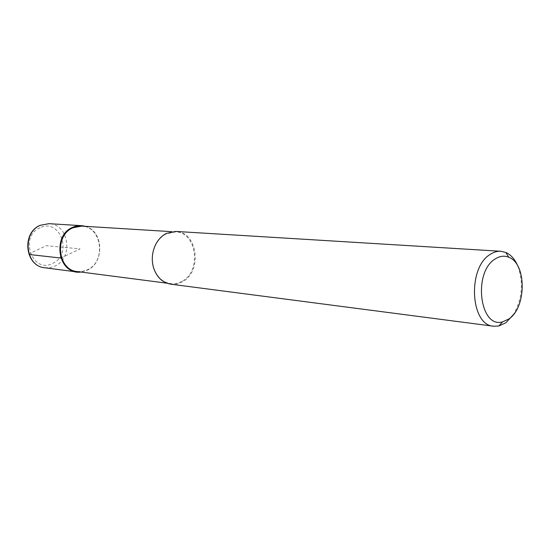 <?xml version="1.0" encoding="UTF-8"?>
<svg xmlns="http://www.w3.org/2000/svg" width="550" height="550" viewBox="0 0 550 550"><rect width="100%" height="100%" fill="white"/><g stroke="black" fill="none" stroke-linecap="round" stroke-linejoin="round"><path stroke-width="0.41" stroke-dasharray="2.75 2.06" d="M85.257 226.332C103.414 230.684 104.885 262.515 87.395 270.16L80.891 272.03L87.395 270.16C104.885 262.515 103.414 230.684 85.257 226.332M77.254 271.556L82.459 271.439L87.484 269.789C106.473 261.539 101.894 226.366 81.593 226.105M181.521 281.552C178.008 283.408 174.364 284.109 170.596 283.656C162.333 282.205 156.647 276.726 153.553 267.218C151.518 259.49 152.233 252.017 155.698 244.812C158.304 239.779 161.838 236.122 166.292 233.846L175.539 231.901C197.182 232.134 201.795 272.009 181.521 281.552M170.796 284.185C174.646 284.653 178.365 283.938 181.954 282.033C202.62 272.298 197.911 231.646 175.842 231.426M517.983 266.358C523.737 283.161 522.197 299.262 513.37 314.669M60.954 258.06L80.039 248.889L46.365 245.671L30.188 253.248L29.164 254.492M44.749 267.761L49.919 267.671L54.904 266.076C73.721 258.108 69.094 223.939 48.964 223.678M40.006 227.769C18.741 236.5 32.505 274.299 52.662 263.388C73.171 254.567 60.376 217.683 40.006 227.769M170.596 283.656L166.733 283.154M175.539 231.901L171.655 231.667"/><path stroke-width="0.82" d="M72.593 227.356L81.379 225.658L85.257 226.332C80.994 225.129 76.773 225.472 72.593 227.356C51.267 235.929 58.85 275.488 80.891 272.03L76.959 271.961C56.953 270.621 53.329 235.042 72.593 227.356M171.655 231.667L81.593 226.105L72.951 227.776C54.051 235.324 57.612 270.256 77.254 271.556L166.733 283.154M500.803 251.268L175.842 231.426L166.43 233.399C161.892 235.716 158.29 239.449 155.629 244.585C152.096 251.934 151.367 259.545 153.443 267.431C156.599 277.118 162.381 282.7 170.796 284.185L493.646 326.232C470.161 325.38 467.308 267.321 490.428 254.272C493.831 252.072 497.289 251.068 500.803 251.268L505.821 252.464C511.019 254.801 515.075 259.435 517.983 266.358M513.37 314.669L505.897 322.733L498.788 326.006L493.646 326.232M495.303 258.899C499.84 255.998 504.329 255.447 508.764 257.256C526.707 263.56 526.632 307.532 508.819 319.007L502.59 321.867C479.655 328.831 472.711 271.954 495.303 258.899M29.164 254.492L60.954 258.06M81.379 225.658L48.964 223.678L40.418 225.28C21.718 232.574 25.293 266.434 44.749 267.761C24.977 266.193 21.367 232.911 40.047 225.383M76.959 271.961L44.749 267.761M48.964 223.678L40.239 225.294M508.764 257.256L505.821 252.464M502.59 321.867L498.788 326.006"/></g></svg>
